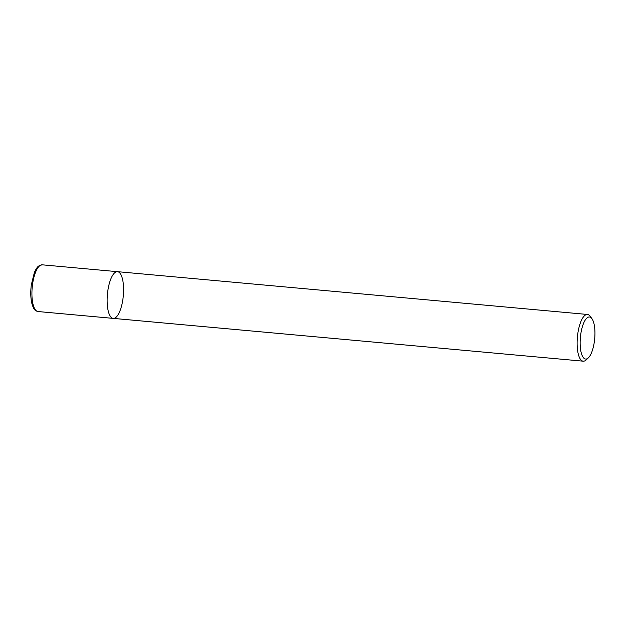 <?xml version="1.0" encoding="UTF-8"?>
<svg xmlns="http://www.w3.org/2000/svg" width="626" height="626" viewBox="0 0 626 626"><rect width="100%" height="100%" fill="white"/><g stroke="black" fill="none" stroke-linecap="round" stroke-linejoin="round"><path stroke-width="0.94" d="M588.354 357.853L586.241 359.856A23.452 7.981 -84.8 0 1 583.221 361.179A23.452 7.981 -84.8 0 1 582.657 361.069A23.452 7.981 -84.8 0 1 577.477 336.279A23.452 7.981 -84.8 0 1 587.462 314.463A23.452 7.981 -84.8 0 1 590.208 316.31L591.922 318.657A21.112 7.183 -84.8 0 1 594.7 338.674A21.112 7.183 -84.8 0 1 588.354 357.853A21.112 7.183 -84.8 0 1 585.122 358.941A21.112 7.183 -84.8 0 1 580.983 332.782A21.112 7.183 -84.8 0 1 591.922 318.657M583.221 361.179L113.236 318.384A23.452 7.981 -84.8 0 1 112.672 318.274A23.452 7.981 -84.8 0 1 107.492 293.484A23.452 7.981 -84.8 0 1 117.477 271.668A23.452 7.981 -84.8 0 1 123.314 295.73A23.452 7.981 -84.8 0 1 113.236 318.384A23.452 7.981 -84.8 0 1 112.672 318.274A23.452 7.981 -84.8 0 1 107.492 293.484A23.452 7.981 -84.8 0 1 117.477 271.668L587.478 314.463M113.236 318.384L38.014 311.537A23.452 7.981 -84.8 0 1 37.45 311.427A23.452 7.981 -84.8 0 1 32.27 286.638A23.452 7.981 -84.8 0 1 42.255 264.821L117.485 271.676M38.014 311.537L37.137 311.365C35.228 310.308 33.827 310.465 31.715 302.867C30.619 297.64 30.478 291.661 31.3 284.947L34.367 272.553C37.122 266.59 37.99 266.66 39.407 265.526L42.271 264.821"/></g></svg>
